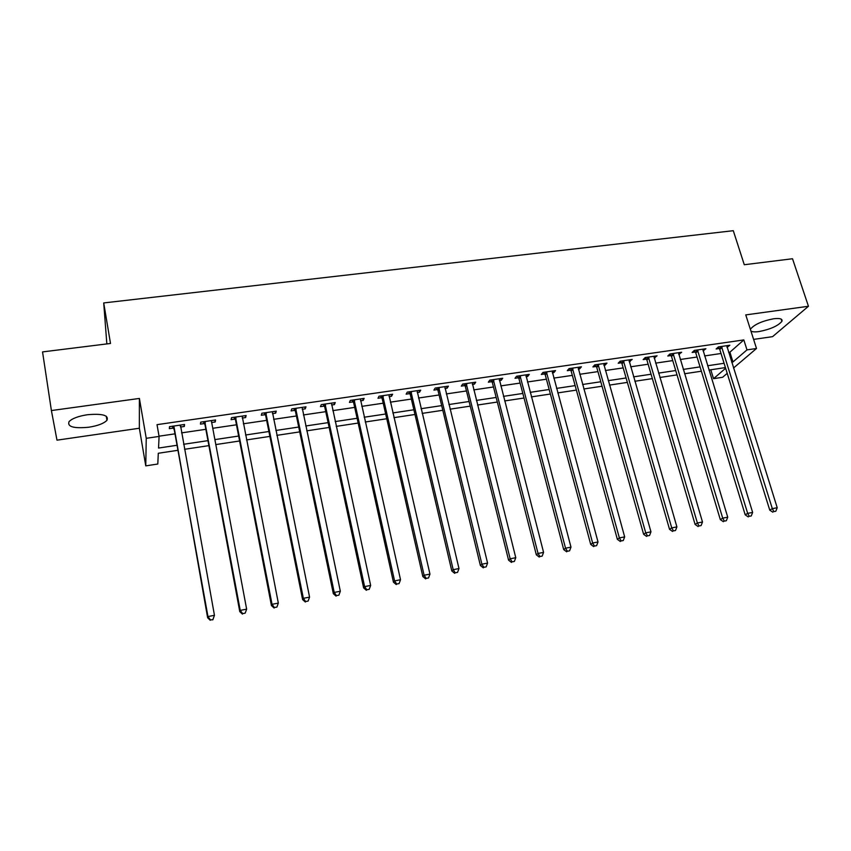 <?xml version="1.0" encoding="UTF-8"?>
<svg xmlns="http://www.w3.org/2000/svg" width="851" height="851" viewBox="0 0 851 851"><rect width="100%" height="100%" fill="white"/><g stroke="black" fill="none" stroke-linecap="round" stroke-linejoin="round"><path stroke-width="1.28" d="M88.77 427.234C97.833 425.787 103.896 423.479 106.949 420.32C108.981 415.277 102.45 413.416 87.376 414.735C78.26 416.171 72.154 418.469 69.059 421.628C67.123 426.787 73.697 428.649 88.77 427.234M750.912 330.986C752.22 331.933 754.901 332.124 758.964 331.571C770.325 329.348 777.974 325.944 781.899 321.359C782.782 318.88 780.027 318.019 773.633 318.763C762.177 321.008 754.507 324.401 750.603 328.965L750.412 329.443M177.721 450.328L158.297 453.264L157.797 464.018L145.766 465.869L146.244 438.318L159.084 436.425L158.541 448.051L176.817 445.307M106.843 343.921L103.716 302.935L110.502 343.464L42.55 351.91L51.4 410.554L56.985 440.158L139.351 428.244L145.766 465.869M753.603 339.4L772.559 336.656L808.45 306.264L745.763 314.902L756.507 348.485L733.498 368.036M727.211 373.366L722.605 377.28L713.532 378.674L725.626 368.27M710.798 369.791L713.532 378.674M103.716 302.935L733.285 230.695L744.285 264.735L792.515 258.747L808.45 306.264M728.605 352.388L729.903 352.197L743.827 339.921L157.02 424.66L159.084 436.425M159.041 436.191L174.774 433.882M181.561 432.882L205.846 429.308M212.686 428.298L236.472 424.798M243.365 423.787L266.661 420.362M273.607 419.341L296.414 415.979M303.413 414.948L325.752 411.661M332.805 410.629L354.686 407.406M361.781 406.363L383.216 403.204M390.354 402.161L411.352 399.066M418.532 398.013L439.095 394.981M446.318 393.928L466.476 390.96M473.73 389.886L493.474 386.982M500.771 385.907L520.11 383.067M527.45 381.982L546.406 379.195M553.767 378.11L572.34 375.376M579.744 374.291L597.934 371.61M605.369 370.515L623.198 367.898M630.665 366.792L648.132 364.228M655.621 363.122L672.747 360.601M680.268 359.494L697.043 357.026M704.585 355.92L721.031 353.495M727.031 347.378L729.85 345.251L718.404 346.91L716.138 348.974L719.244 348.516M703.043 350.878L705.904 348.729L694.31 350.421L692.129 352.474L695.267 352.006M678.736 354.42L681.651 352.25L669.897 353.963L667.801 356.016L670.982 355.548M654.111 358.005L657.089 355.824L645.175 357.558L643.165 359.601L646.388 359.133M629.176 361.643L632.197 359.441L620.134 361.196L618.198 363.239L621.475 362.771M603.902 365.324L605.093 365.153L606.976 363.1L594.753 364.877L592.913 366.93L596.221 366.441M578.297 369.057L579.637 368.866L581.424 366.813L569.042 368.611L567.287 370.664L570.649 370.174M552.342 372.844L553.831 372.621L555.533 370.579L542.981 372.398L541.332 374.451L544.725 373.951M526.046 376.674L527.694 376.44L529.29 374.387L516.568 376.238L515.015 378.28L518.461 377.78M499.399 380.557L501.196 380.301L502.696 378.259L489.804 380.131L488.346 382.173L491.835 381.663M472.379 384.492L474.337 384.205L475.741 382.173L462.667 384.067L461.316 386.109L464.859 385.588M465.242 385.535L466.21 385.397M444.999 388.492L447.115 388.173L448.413 386.141L435.169 388.067L433.925 390.098L437.51 389.577M437.882 389.524L438.797 389.386M417.235 392.534L419.522 392.205L420.713 390.162L407.278 392.12L406.14 394.151L409.778 393.619M410.129 393.566L411.001 393.439M389.077 396.64L391.545 396.279L392.63 394.247L379.003 396.226L377.982 398.257L381.673 397.715M382.003 397.672L382.822 397.545M360.537 400.8L363.186 400.417L364.143 398.385L350.335 400.395L349.431 402.417L353.165 401.874M353.484 401.821L354.25 401.715M331.592 405.012L334.422 404.608L335.262 402.576L321.252 404.619L320.465 406.64L324.263 406.087M302.233 409.299L305.254 408.852L305.977 406.831L291.765 408.895L291.106 410.916L294.946 410.352M272.448 413.639L275.671 413.171L276.267 411.15L261.853 413.246L261.321 415.256L265.214 414.692M242.248 418.043L245.662 417.543L246.13 415.533L231.515 417.65L231.1 419.66L235.057 419.086M211.601 422.5L215.218 421.979L215.558 419.969L200.73 422.128L200.453 424.128L204.463 423.543M180.508 427.032L184.337 426.479L184.539 424.479L169.487 426.67L169.349 428.659L173.423 428.064M139.351 428.244L139.394 398.438L51.4 410.554M139.394 398.438L146.244 438.318M743.827 339.921L746.987 349.889L756.507 348.485M725.414 367.579L708.936 370.068M701.373 371.217L684.555 373.749M677.024 374.887L659.855 377.482M652.355 378.621L634.835 381.269M627.357 382.397L609.486 385.099M602.04 386.226L583.797 388.981M576.382 390.098L557.767 392.907M550.374 394.024L531.375 396.896M524.025 398.013L504.632 400.938M497.314 402.044L477.528 405.033M470.241 406.129L450.041 409.182M442.797 410.278L422.181 413.395M414.98 414.48L393.928 417.66M386.769 418.745L365.27 421.99M358.154 423.064L336.209 426.383M329.146 427.447L306.743 430.84M299.722 431.893L276.841 435.35M269.873 436.403L246.513 439.935M239.599 440.978L215.75 444.584M208.889 445.626L184.518 449.307M731.658 362.154L732.966 361.952L746.987 349.889M183.614 444.286L207.952 440.648M214.814 439.616L238.642 436.042M245.556 435.01L268.895 431.51M275.852 430.468L298.712 427.042M305.722 425.989L328.114 422.639M335.177 421.575L357.101 418.288M364.207 417.224L385.684 414.001M392.832 412.937L413.873 409.778M421.064 408.703L441.669 405.608M448.902 404.533L469.092 401.502M476.369 400.417L496.144 397.449M503.452 396.353L522.833 393.449M530.184 392.343L549.161 389.503M556.543 388.396L575.148 385.609M582.563 384.492L600.785 381.759M608.231 380.652L626.091 377.972M633.559 376.855L651.068 374.227M658.568 373.1L675.715 370.536M683.247 369.408L700.054 366.887M707.606 365.749L724.084 363.281M729.903 352.197L732.966 361.952M727.041 345.655L727.552 347.304M703.181 349.123L703.692 350.782M679.013 352.633L679.513 354.303M654.536 356.197L655.025 357.877M629.74 359.792L630.229 361.494M604.614 363.451L605.093 365.153M579.159 367.143L579.637 368.866M553.363 370.898L553.831 372.621M527.226 374.685L527.694 376.44M500.739 378.535L501.196 380.301M473.901 382.439L474.337 384.205M446.679 386.397L447.115 388.173M419.096 390.396L419.522 392.205M391.13 394.46L391.545 396.279M362.771 398.587L363.186 400.417M334.017 402.757L334.422 404.608M304.86 407.001L305.254 408.852M275.288 411.299L275.671 413.171M245.29 415.65L245.662 417.543M214.856 420.075L215.218 421.979M183.986 424.564L184.337 426.479M722.052 347.421L719.786 349.474L769.751 510.132L772.325 508.653L721.51 346.463M773.878 511.6L775.835 511.228L773.878 511.6L772.325 508.653L777.208 507.717L726.754 345.697M719.786 349.474L718.191 347.102M769.751 510.132L772.857 512.185M775.835 511.228L777.208 507.717M698.001 350.92L695.81 352.974L745.199 514.834L747.678 513.366L697.458 349.952M749.274 516.323L751.252 515.94L749.274 516.323L747.678 513.366L752.635 512.419L702.766 349.187M695.81 352.974L694.182 350.538M745.199 514.834L748.284 516.908M751.252 515.94L752.635 512.419M673.641 354.473L671.524 356.516L720.308 519.599L722.701 518.142L673.098 353.495M724.339 521.12L726.35 520.727L724.339 521.12L722.701 518.142L727.722 517.185L678.47 352.718M671.524 356.516L669.854 354.005M720.308 519.599L723.371 521.695M726.35 520.727L727.722 517.185M648.951 358.058L646.93 360.111L695.086 524.429L697.394 522.982L648.409 357.08M699.065 525.971L701.096 525.578L699.065 525.971L697.394 522.982L702.49 522.003L653.866 356.292M646.93 360.111L645.228 357.548M695.086 524.429L698.139 526.546M701.096 525.578L702.49 522.003M623.953 361.707L622.007 363.749L669.524 529.322L671.737 527.886L623.411 360.718M673.449 530.886L675.513 530.492L673.449 530.886L671.737 527.886L676.896 526.897L628.932 359.909M622.007 363.749L620.305 361.164M669.524 529.322L672.556 531.46M675.513 530.492L676.896 526.897M598.615 365.387L596.764 367.441L643.611 534.279L645.739 532.854L598.072 364.398M647.483 535.875L649.568 535.481L647.483 535.875L645.739 532.854L650.962 531.854L603.667 363.579M596.764 367.441L595.062 364.834M643.611 534.279L646.622 536.438M649.568 535.481L650.962 531.854M572.946 369.132L571.181 371.174L617.347 539.311L619.368 537.896L572.404 368.121M621.156 540.938L623.272 540.523L621.156 540.938L619.368 537.896L624.666 536.885L578.074 367.302M571.181 371.174L569.479 368.547M617.347 539.311L620.336 541.491M623.272 540.523L624.666 536.885M546.927 372.919L545.268 374.951L590.711 544.417L592.636 543.012L546.395 371.908M594.455 546.065L596.604 545.651L594.455 546.065L592.636 543.012L598.008 541.981L552.139 371.068M545.268 374.951L543.566 372.312M590.711 544.417L593.69 546.619M596.604 545.651L598.008 541.981M520.567 376.748L518.993 378.791L563.702 549.586L565.532 548.193L520.025 375.738M567.394 551.257L569.574 550.842L567.394 551.257L565.532 548.193L570.978 547.15L525.854 374.887M518.993 378.791L517.291 376.131M563.702 549.586L566.66 551.81M569.574 550.842L570.978 547.15M493.846 380.642L492.378 382.684L536.321 554.82L538.045 553.448L493.303 379.62M539.949 556.533L542.161 556.107L539.949 556.533L538.045 553.448L543.576 552.395L499.207 378.759M492.378 382.684L490.676 380.003M536.321 554.82L539.257 557.075M542.161 556.107L543.576 552.395M466.752 384.588L465.391 386.62L508.558 560.139L510.164 558.777L466.22 383.556M512.111 561.873L514.355 561.447L512.111 561.873L510.164 558.777L515.77 557.703L472.209 382.684M465.391 386.62L463.689 383.918M508.558 560.139L511.462 562.415M514.355 561.447L515.77 557.703M439.297 388.577L438.042 390.609L480.389 565.532L481.889 564.181L438.765 387.545M483.879 567.298L486.155 566.862L483.879 567.298L481.889 564.181L487.58 563.096L444.828 386.662M438.042 390.609L436.34 387.896M480.389 565.532L483.283 567.84M486.155 566.862L487.58 563.096M411.459 392.63L410.31 394.662L451.828 571L453.2 569.67L410.927 391.588M455.242 572.797L457.551 572.361L455.242 572.797L453.2 569.67L458.976 568.564L417.075 390.694M410.31 394.662L408.608 391.928M451.828 571L454.689 573.329M457.551 572.361L458.976 568.564M383.237 396.747L382.195 398.768L422.841 576.553L424.106 575.233L382.705 395.683M426.191 578.382L428.532 577.935L426.191 578.382L424.106 575.233L429.957 574.117L388.939 394.779M382.195 398.768L380.493 396.013M422.841 576.553L425.681 578.903M428.532 577.935L429.957 574.117M354.612 400.906L353.697 402.927L393.439 582.18L394.577 580.882L354.09 399.842M396.715 584.041L399.087 583.584L396.715 584.041L394.577 580.882L400.523 579.744L360.409 398.928M353.697 402.927L351.984 400.151M393.439 582.18L396.247 584.563M399.087 583.584L400.523 579.744M325.593 405.129L324.784 407.15L363.611 587.892L364.622 586.605L325.061 404.065M366.802 589.786L369.206 589.328L366.802 589.786L364.622 586.605L370.653 585.456L331.475 403.129M324.784 407.15L323.082 404.353M363.611 587.892L366.387 590.296M369.206 589.328L370.653 585.456M296.159 409.416L295.467 411.437L333.337 593.69L334.22 592.424L295.627 408.342M336.443 595.615L338.889 595.147L336.443 595.615L334.22 592.424L340.336 591.254L302.137 407.395M295.467 411.437L293.765 408.608M333.337 593.69L336.092 596.125M338.889 595.147L340.336 591.254M266.299 413.767L265.735 415.777L302.605 599.572L303.36 598.317L265.767 412.682M305.637 601.54L308.126 601.061L305.637 601.54L303.36 598.317L309.573 597.136L272.373 411.714M265.735 415.777L264.033 412.926M302.605 599.572L305.339 602.029M308.126 601.061L309.573 597.136M236.004 418.171L235.578 420.181L271.426 605.54L272.043 604.306L235.482 417.075M274.373 607.54L276.894 607.061L274.373 607.54L272.043 604.306L278.341 603.104L242.173 416.107M235.578 420.181L233.876 417.309M271.426 605.54L274.118 608.029M276.894 607.061L278.341 603.104M205.272 422.649L204.985 424.649L239.769 611.603L240.237 610.39L204.761 421.543M242.631 613.635L245.184 613.145L242.631 613.635L240.237 610.39L246.641 609.167L211.431 421.149M204.985 424.649L203.283 421.756M211.686 420.532L211.442 421.628M239.769 611.603L242.439 614.124M245.184 613.145L246.641 609.167M174.093 427.191L207.633 617.752L207.963 616.56L173.583 426.074M210.399 619.826L207.963 616.56L214.452 615.316L212.856 619.805L210.399 619.826L212.856 619.805M180.465 425.075L214.452 615.316L212.995 619.326M173.934 429.181L172.242 426.266M180.774 425.021L180.412 426.521M207.633 617.752L210.261 620.305M721.691 346.697L719.414 348.75M697.639 350.197L695.437 352.25M673.269 353.739L671.162 355.792M648.59 357.324L646.569 359.377M623.581 360.962L621.645 363.005M598.253 364.643L596.402 366.696M572.585 368.377L570.819 370.419M546.565 372.153L544.906 374.195M520.206 375.982L518.642 378.025M493.484 379.876L492.016 381.908M466.401 383.812L465.04 385.843M438.946 387.801L437.691 389.832M411.107 391.843L409.959 393.875M382.886 395.949L381.844 397.981M354.271 400.108L353.346 402.129M325.242 404.331L324.444 406.352M295.808 408.608L295.127 410.618M265.948 412.948L265.395 414.958M235.663 417.352L235.238 419.352M204.942 421.819L204.644 423.819M180.391 425.383L180.338 426M173.764 426.351L173.604 428.34M106.949 420.32L106.279 416.224M781.899 321.359L781.154 319.104M466.731 384.492L465.369 386.524M439.222 388.322L437.957 390.354M411.31 392.205L410.161 394.236M383.014 396.162L381.971 398.183M354.314 400.172L353.388 402.204"/></g></svg>
